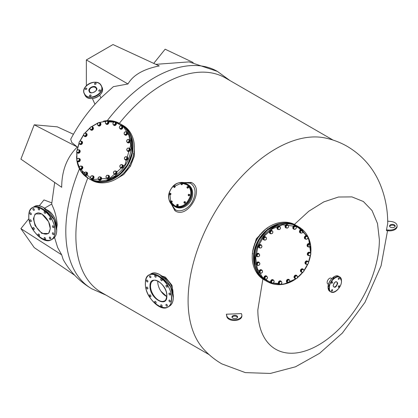 <?xml version="1.0" encoding="UTF-8"?>
<svg xmlns="http://www.w3.org/2000/svg" width="418" height="418" viewBox="0 0 418 418"><rect width="100%" height="100%" fill="white"/><g stroke="black" fill="none" stroke-linecap="round" stroke-linejoin="round"><path stroke-width="0.63" d="M99.724 95.21L100.942 97.901L95.659 103.46C85.972 114.218 77.659 126.126 70.726 139.184L71.734 142.454L77.314 147.011C66.943 157.278 61.733 170.701 61.692 187.285L20.9 159.127L34.224 124.789L77.314 147.011M127.986 83.976L86.354 59.936L113.001 44.554L159.237 65.929C143.426 69.122 133.008 75.136 127.986 83.976L113.377 86.657L100.89 97.937M44.606 208.159L51.686 204.073L53.065 207.365C55.181 212.051 56.576 217.825 57.25 224.685L56.649 228.531M387.533 230.741L381.085 265.791L364.971 302.339L342.389 333.036L319.592 353.32L295.536 366.79L270.321 373.446L245.34 372.616L221.838 363.885C214.8 359.804 208.587 354.73 203.2 348.664A123.89 71.525 -60 0 1 188.095 300.599A123.89 71.525 -60 0 1 275.697 148.871A123.89 71.525 -60 0 1 324.87 137.919C332.822 139.555 340.32 142.397 347.374 146.452C361.993 155.188 372.71 167.31 379.534 182.823C385.03 195.598 387.763 209.152 387.721 223.473L386.478 229.869L388.317 230.046A7.534 4.352 0 0 0 397.1 225.757A7.534 4.352 0 0 0 390.809 221.462L387.69 221.164M278.796 224.2L267.368 230.109L258.737 240.23L254.353 252.367L254.881 265.618M124.005 126.382L124.951 127.051M294.376 224.44L308.803 211.215L323.757 201.91L338.444 197.024L351.925 196.888L363.352 201.497L372.046 210.552L377.506 223.552L379.372 239.718A85.93 49.611 -60 0 1 318.605 344.96A85.93 49.611 -60 0 1 257.843 309.879L262.88 278.994M397.1 225.757L397.1 226.525A7.534 4.352 0 0 1 388.317 230.814L386.478 230.637L386.478 229.869M241.865 315.381L241.865 316.149A7.534 4.352 180 0 1 234.953 320.486A7.534 4.352 180 0 1 226.896 316.865L226.347 314.216L241.452 313.599L241.761 314.66A7.534 4.352 180 0 1 241.865 315.381A7.534 4.352 180 0 1 234.953 319.718A7.534 4.352 180 0 1 226.896 316.097L226.347 314.216M252.629 251.709L256.281 238.814L265.618 229.2M333.036 140.072L225.422 77.947A123.89 71.525 120 0 0 163.48 84.081A123.89 71.525 120 0 0 119.36 123.32M87.801 177.979A123.89 71.525 120 0 0 75.877 235.815A123.89 71.525 120 0 0 101.537 292.527L209.146 354.652M161.985 276.026L165.382 277.134L172.017 285.342L173.13 294.962M166.745 296.493L160.94 291.226M179.139 182.708L191.261 182.426C205.437 188.69 187.609 219.826 174.938 210.703L169.123 200.055M134.403 146.248L134.303 156.186L130.463 166.176L123.634 174.583L115.175 179.547M109.882 180.461L108.67 180.445M328.532 284.115A3.323 1.918 -60 0 1 327.827 283.963A3.323 1.918 -60 0 1 327.32 281.298A3.323 1.918 -60 0 1 329.494 278.367A3.323 1.918 -60 0 1 331.155 278.2L331.793 278.571M188.022 184.61L187.045 184.045A12.812 10.46 120 0 1 187.175 184.119L188.022 184.61A12.812 10.46 120 0 1 190.676 200.938A12.812 10.46 120 0 1 175.21 206.8L174.363 206.314A12.812 10.46 120 0 1 174.233 206.236M170.408 202.908L175.21 209.606C179.824 212.903 188.528 209.057 192.306 201.831C196.481 193.341 195.864 187.133 190.451 183.209L182.248 182.4M113.393 178.648L114.621 178.272M237.539 317.372A2.827 1.63 0 0 0 236.792 316.604A2.827 1.63 0 0 0 234.028 316.186A2.827 1.63 0 0 0 232.047 317.372M236.792 315.836A2.827 1.63 0 0 0 233.714 315.48A2.827 1.63 0 0 0 231.969 316.99A2.827 1.63 0 0 0 232.795 318.14A2.827 1.63 0 0 0 235.877 318.495A2.827 1.63 0 0 0 237.623 316.99A2.827 1.63 0 0 0 236.792 315.836M390.355 227.178A2.827 1.63 180 0 1 389.524 226.023A2.827 1.63 180 0 1 391.269 224.518A2.827 1.63 180 0 1 394.352 224.868A2.827 1.63 180 0 1 395.177 226.023A2.827 1.63 180 0 1 393.432 227.533A2.827 1.63 180 0 1 390.355 227.178M389.602 226.41A2.827 1.63 180 0 1 391.588 225.224A2.827 1.63 180 0 1 394.352 225.642A2.827 1.63 180 0 1 395.099 226.41M89.651 179.05A31.559 25.77 -60 0 0 89.907 179.202L91.27 179.991A31.559 25.77 -60 0 0 129.371 165.544A31.559 25.77 -60 0 0 122.835 125.327A31.559 25.77 -60 0 0 122.835 125.322C135.019 131.869 138.144 151.159 129.413 165.565C121.304 180.33 103.037 187.274 91.27 179.991L91.27 179.991C103.032 187.274 121.298 180.336 129.413 165.565M89.645 179.05L89.907 179.202A31.559 25.77 -60 0 0 128.002 164.755A31.559 25.77 -60 0 0 121.466 124.538L122.835 125.322L121.466 124.538A31.559 25.77 -60 0 0 121.21 124.386L121.466 124.538L121.21 124.386M54.528 237.429L57.642 247.519L61.692 254.844L63.165 259.494C70.036 271.831 79.582 281.601 91.803 288.812A125.536 72.481 120 0 1 65.804 231.342A125.536 72.481 120 0 1 79.441 168.872M175.21 206.8L174.363 206.314A12.812 10.46 120 0 0 189.641 200.76A12.812 10.46 120 0 0 187.682 184.437A12.812 10.46 120 0 0 187.175 184.119L187.045 184.045M73.437 134.251L57.303 126.847L34.224 124.789M86.354 59.936L86.354 85.727M193.184 62.522L165.131 49.209L153.735 63.384M74.749 275.316L34.224 247.592L20.9 228.636L61.692 254.844M51.743 202.861L43.979 199.924L39.198 205.87M28.941 218.63L20.9 228.636M166.881 295.892L166.881 295.965C167.325 308.761 149.461 298.368 149.989 286.137L149.989 286.064C149.545 273.267 167.404 283.655 166.881 295.892M171.458 298.598L171.458 298.53C172.263 279.642 144.675 263.643 145.412 283.43L145.412 283.493C144.602 302.386 172.19 318.385 171.458 298.598M150.193 294.925A1.035 0.601 60 0 1 150.867 295.839A1.035 0.601 60 0 1 150.71 296.67A1.035 0.601 60 0 1 150.193 296.618A1.035 0.601 60 0 1 149.513 295.704A1.035 0.601 60 0 1 149.67 294.878A1.035 0.601 60 0 1 150.193 294.925M147.173 287.15A1.035 0.601 60 0 1 147.852 288.065A1.035 0.601 60 0 1 147.69 288.895A1.035 0.601 60 0 1 147.173 288.843A1.035 0.601 60 0 1 146.493 287.929A1.035 0.601 60 0 1 146.655 287.098A1.035 0.601 60 0 1 147.173 287.15M147.173 280.18A1.035 0.601 60 0 1 147.852 281.095A1.035 0.601 60 0 1 147.69 281.925A1.035 0.601 60 0 1 147.173 281.873A1.035 0.601 60 0 1 146.493 280.959A1.035 0.601 60 0 1 146.655 280.133A1.035 0.601 60 0 1 147.173 280.18M150.193 275.89A1.035 0.601 60 0 1 150.867 276.805A1.035 0.601 60 0 1 150.71 277.63A1.035 0.601 60 0 1 150.193 277.583A1.035 0.601 60 0 1 149.513 276.669A1.035 0.601 60 0 1 149.67 275.838A1.035 0.601 60 0 1 150.193 275.89M155.418 275.42A1.035 0.601 60 0 1 156.092 276.335A1.035 0.601 60 0 1 155.935 277.165A1.035 0.601 60 0 1 155.418 277.113A1.035 0.601 60 0 1 154.738 276.204A1.035 0.601 60 0 1 154.9 275.373A1.035 0.601 60 0 1 155.418 275.42M161.452 278.905A1.035 0.601 60 0 1 162.127 279.82A1.035 0.601 60 0 1 161.97 280.65A1.035 0.601 60 0 1 161.452 280.598A1.035 0.601 60 0 1 160.773 279.684A1.035 0.601 60 0 1 160.935 278.853A1.035 0.601 60 0 1 161.452 278.905M166.677 285.41A1.035 0.601 60 0 1 167.357 286.32A1.035 0.601 60 0 1 167.195 287.15A1.035 0.601 60 0 1 166.677 287.098A1.035 0.601 60 0 1 165.998 286.189A1.035 0.601 60 0 1 166.16 285.358A1.035 0.601 60 0 1 166.677 285.41M169.692 293.185A1.035 0.601 60 0 1 170.372 294.1A1.035 0.601 60 0 1 170.215 294.93A1.035 0.601 60 0 1 169.692 294.878A1.035 0.601 60 0 1 169.018 293.964A1.035 0.601 60 0 1 169.175 293.133A1.035 0.601 60 0 1 169.692 293.185M169.692 300.155A1.035 0.601 60 0 1 170.372 301.065A1.035 0.601 60 0 1 170.215 301.895A1.035 0.601 60 0 1 169.692 301.843A1.035 0.601 60 0 1 169.018 300.934A1.035 0.601 60 0 1 169.175 300.103A1.035 0.601 60 0 1 169.692 300.155M166.677 304.445A1.035 0.601 60 0 1 167.357 305.359A1.035 0.601 60 0 1 167.195 306.19A1.035 0.601 60 0 1 166.677 306.138A1.035 0.601 60 0 1 165.998 305.224A1.035 0.601 60 0 1 166.16 304.393A1.035 0.601 60 0 1 166.677 304.445M161.452 304.91A1.035 0.601 60 0 1 162.127 305.824A1.035 0.601 60 0 1 161.97 306.655A1.035 0.601 60 0 1 161.452 306.603A1.035 0.601 60 0 1 160.773 305.694A1.035 0.601 60 0 1 160.935 304.863A1.035 0.601 60 0 1 161.452 304.91M155.418 301.43A1.035 0.601 60 0 1 156.092 302.339A1.035 0.601 60 0 1 155.935 303.17A1.035 0.601 60 0 1 155.418 303.123A1.035 0.601 60 0 1 154.738 302.209A1.035 0.601 60 0 1 154.9 301.378A1.035 0.601 60 0 1 155.418 301.43M157.816 281.068A11.568 6.678 -120 0 0 165.962 296.111A11.568 6.678 -120 0 0 166.74 296.519M173.256 297.564L170.633 286.926L160.167 274.898M33.409 218.745L35.091 225.647L41.816 233.437L48.572 233.5L50.301 228.667L48.613 221.765L41.889 213.974L35.138 213.917L33.409 218.745M54.878 231.306L54.878 231.227C55.683 212.339 28.105 196.34 28.832 216.111L28.832 216.19C28.022 235.073 55.599 251.072 54.878 231.306M33.607 227.622A1.035 0.601 60 0 1 34.286 228.531A1.035 0.601 60 0 1 34.13 229.362A1.035 0.601 60 0 1 33.607 229.31A1.035 0.601 60 0 1 32.933 228.4A1.035 0.601 60 0 1 33.09 227.57A1.035 0.601 60 0 1 33.607 227.622M30.592 219.842A1.035 0.601 60 0 1 31.272 220.756A1.035 0.601 60 0 1 31.11 221.587A1.035 0.601 60 0 1 30.592 221.535A1.035 0.601 60 0 1 29.913 220.62A1.035 0.601 60 0 1 30.075 219.79A1.035 0.601 60 0 1 30.592 219.842M30.592 212.877A1.035 0.601 60 0 1 31.272 213.786A1.035 0.601 60 0 1 31.11 214.617A1.035 0.601 60 0 1 30.592 214.565A1.035 0.601 60 0 1 29.913 213.655A1.035 0.601 60 0 1 30.075 212.825A1.035 0.601 60 0 1 30.592 212.877M33.607 208.582A1.035 0.601 60 0 1 34.286 209.496A1.035 0.601 60 0 1 34.13 210.327A1.035 0.601 60 0 1 33.607 210.275A1.035 0.601 60 0 1 32.933 209.361A1.035 0.601 60 0 1 33.09 208.53A1.035 0.601 60 0 1 33.607 208.582M38.837 208.117A1.035 0.601 60 0 1 39.511 209.026A1.035 0.601 60 0 1 39.355 209.857A1.035 0.601 60 0 1 38.837 209.81A1.035 0.601 60 0 1 38.158 208.895A1.035 0.601 60 0 1 38.32 208.065A1.035 0.601 60 0 1 38.837 208.117M44.872 211.602A1.035 0.601 60 0 1 45.546 212.511A1.035 0.601 60 0 1 45.39 213.342A1.035 0.601 60 0 1 44.872 213.29A1.035 0.601 60 0 1 44.193 212.381A1.035 0.601 60 0 1 44.355 211.55A1.035 0.601 60 0 1 44.872 211.602M50.097 218.102A1.035 0.601 60 0 1 50.771 219.016A1.035 0.601 60 0 1 50.615 219.847A1.035 0.601 60 0 1 50.097 219.795A1.035 0.601 60 0 1 49.418 218.88A1.035 0.601 60 0 1 49.58 218.05A1.035 0.601 60 0 1 50.097 218.102M53.112 225.877A1.035 0.601 60 0 1 53.791 226.791A1.035 0.601 60 0 1 53.635 227.622A1.035 0.601 60 0 1 53.112 227.57A1.035 0.601 60 0 1 52.438 226.655A1.035 0.601 60 0 1 52.595 225.824A1.035 0.601 60 0 1 53.112 225.877M53.112 232.847A1.035 0.601 60 0 1 53.791 233.761A1.035 0.601 60 0 1 53.635 234.592A1.035 0.601 60 0 1 53.112 234.54A1.035 0.601 60 0 1 52.438 233.625A1.035 0.601 60 0 1 52.595 232.795A1.035 0.601 60 0 1 53.112 232.847M50.097 237.137A1.035 0.601 60 0 1 50.771 238.051A1.035 0.601 60 0 1 50.615 238.882A1.035 0.601 60 0 1 50.097 238.83A1.035 0.601 60 0 1 49.418 237.915A1.035 0.601 60 0 1 49.58 237.09A1.035 0.601 60 0 1 50.097 237.137M44.872 237.607A1.035 0.601 60 0 1 45.546 238.516A1.035 0.601 60 0 1 45.39 239.347A1.035 0.601 60 0 1 44.872 239.3A1.035 0.601 60 0 1 44.193 238.385A1.035 0.601 60 0 1 44.355 237.555A1.035 0.601 60 0 1 44.872 237.607M38.837 234.122A1.035 0.601 60 0 1 39.511 235.036A1.035 0.601 60 0 1 39.355 235.867A1.035 0.601 60 0 1 38.837 235.815A1.035 0.601 60 0 1 38.158 234.9A1.035 0.601 60 0 1 38.32 234.07A1.035 0.601 60 0 1 38.837 234.122M56.676 230.271L54.053 219.617L43.587 207.589M337.739 283.164L337.739 283.205C336.171 287.527 334.625 288.404 333.104 285.844L333.104 285.802C334.672 281.481 336.213 280.603 337.739 283.164M341.449 281.058L341.449 281.021C341.825 271.846 329.055 279.187 329.389 287.95L329.389 287.986C329.018 297.161 341.788 289.826 341.449 281.058M332.007 281.842A0.846 0.491 -60 0 1 332.43 281.8A0.846 0.491 -60 0 1 332.561 282.479A0.846 0.491 -60 0 1 332.007 283.226A0.846 0.491 -60 0 1 331.578 283.268A0.846 0.491 -60 0 1 331.453 282.589A0.846 0.491 -60 0 1 332.007 281.842M338.836 277.897A0.846 0.491 -60 0 1 339.259 277.855A0.846 0.491 -60 0 1 339.39 278.534A0.846 0.491 -60 0 1 338.836 279.281A0.846 0.491 -60 0 1 338.413 279.323A0.846 0.491 -60 0 1 338.282 278.644A0.846 0.491 -60 0 1 338.836 277.897M338.836 285.781A0.846 0.491 -60 0 1 339.259 285.74A0.846 0.491 -60 0 1 339.39 286.419A0.846 0.491 -60 0 1 338.836 287.166A0.846 0.491 -60 0 1 338.413 287.213A0.846 0.491 -60 0 1 338.282 286.529A0.846 0.491 -60 0 1 338.836 285.781M332.007 289.726A0.846 0.491 -60 0 1 332.43 289.684A0.846 0.491 -60 0 1 332.561 290.364A0.846 0.491 -60 0 1 332.007 291.111A0.846 0.491 -60 0 1 331.578 291.153A0.846 0.491 -60 0 1 331.453 290.473A0.846 0.491 -60 0 1 332.007 289.726M96.318 87.822L96.286 87.77C94.755 84.373 87.017 88.334 89.285 91.547L89.316 91.599C89.98 95.273 99.348 90.215 96.318 87.822M100.9 85.293L100.869 85.246C96.589 77.361 79.493 86.704 84.702 94.076L84.729 94.123C89.013 102.008 106.109 92.665 100.9 85.293M85.648 88.287A0.846 0.637 155.7 0 1 86.333 89.374A0.846 0.637 155.7 0 1 85.648 88.287M94.97 83.161A0.846 0.637 155.7 0 1 95.654 84.248A0.846 0.637 155.7 0 1 94.97 83.161M99.265 89.995A0.846 0.637 155.7 0 1 99.949 91.082A0.846 0.637 155.7 0 1 99.265 89.995M89.948 95.121A0.846 0.637 155.7 0 1 90.633 96.208A0.846 0.637 155.7 0 1 89.948 95.121M280.609 284.36L283.984 283.937L288.373 282.72M289.46 282.296L295.991 278.634M297.454 277.515L302.642 272.322M303.938 270.624L307.617 264.27M308.437 262.321L310.37 255.173M310.611 253.381A1.411 1.186 -60 0 1 308.484 255.132A1.411 1.186 -60 0 1 310.611 253.381L310.882 253.919L310.198 255.398L308.756 255.67L308.003 254.473L308.693 252.994L310.13 252.723L310.611 253.381L310.527 245.794M310.339 244.598L307.7 236.74M307.643 236.63L297.182 226.509L282.505 224.821L272.426 228.834L263.862 236.426L258.016 246.536L255.711 257.749L257.269 268.492L262.467 277.249L270.582 282.803L280.478 284.365M279.24 282.312L280.468 281.304L281.204 281.627A1.411 1.186 -60 0 1 280.013 284.183L278.796 283.582L278.759 282.035L279.987 281.027L281.732 281.836L281.852 282.667L281.262 283.947L280.546 284.392L280.013 284.183A1.411 1.186 -60 0 1 279.36 283.143L279.24 282.312L278.759 282.035M279.276 283.859L279.36 283.143A1.411 1.186 -60 0 1 281.204 281.627L281.732 281.836M280.468 281.304L279.987 281.027M280.828 281.021A1.745 1.468 120 0 0 280.765 280.985A1.745 1.468 120 0 0 279.851 280.839A1.745 1.468 120 0 0 278.414 282.26A1.745 1.468 120 0 0 279.02 284.005A1.745 1.468 120 0 0 279.088 284.036M280.091 284.214A1.745 1.468 -60 0 1 280.065 284.219A1.745 1.468 -60 0 1 279.151 284.078A1.745 1.468 -60 0 1 278.55 282.338A1.745 1.468 -60 0 1 279.982 280.917A1.745 1.468 -60 0 1 280.896 281.058A1.745 1.468 -60 0 1 281.429 281.659M288.901 279.48A1.745 1.468 120 0 0 288.833 279.443A1.745 1.468 120 0 0 287.448 279.47A1.745 1.468 120 0 0 286.435 280.985A1.745 1.468 120 0 0 287.093 282.458A1.745 1.468 120 0 0 287.161 282.495M288.059 282.693A1.745 1.468 -60 0 1 287.223 282.537A1.745 1.468 -60 0 1 286.57 281.058A1.745 1.468 -60 0 1 287.579 279.548A1.745 1.468 -60 0 1 288.969 279.517A1.745 1.468 -60 0 1 289.371 279.893M296.508 275.337A1.745 1.468 120 0 0 296.446 275.3A1.745 1.468 120 0 0 294.633 275.645A1.745 1.468 120 0 0 294.7 278.315A1.745 1.468 120 0 0 294.768 278.351M295.421 278.56A1.745 1.468 -60 0 1 294.831 278.393A1.745 1.468 -60 0 1 294.768 275.718A1.745 1.468 -60 0 1 296.576 275.373A1.745 1.468 -60 0 1 297.156 276.099M302.909 268.999A1.745 1.468 120 0 0 302.846 268.962A1.745 1.468 120 0 0 300.704 269.735A1.745 1.468 120 0 0 301.101 271.977A1.745 1.468 120 0 0 301.169 272.013M302.146 272.196A1.745 1.468 -60 0 1 301.237 272.055A1.745 1.468 -60 0 1 300.835 269.814A1.745 1.468 -60 0 1 302.977 269.035A1.745 1.468 -60 0 1 303.557 269.751M307.481 261.088A1.745 1.468 120 0 0 307.413 261.046A1.745 1.468 120 0 0 305.067 262.326A1.745 1.468 120 0 0 305.673 264.066A1.745 1.468 120 0 0 305.741 264.103M306.723 264.286A1.745 1.468 -60 0 1 305.804 264.139A1.745 1.468 -60 0 1 305.197 262.399A1.745 1.468 -60 0 1 307.549 261.125A1.745 1.468 -60 0 1 307.988 261.548M309.769 252.373A1.745 1.468 120 0 0 309.701 252.331A1.745 1.468 120 0 0 308.097 252.503A1.745 1.468 120 0 0 307.293 254.139A1.745 1.468 120 0 0 307.961 255.351A1.745 1.468 120 0 0 308.024 255.388M308.62 255.591A1.745 1.468 -60 0 1 308.092 255.429A1.745 1.468 -60 0 1 307.423 254.212A1.745 1.468 -60 0 1 308.228 252.582A1.745 1.468 -60 0 1 309.832 252.409A1.745 1.468 -60 0 1 310.386 253.052M309.55 243.715A1.745 1.468 120 0 0 309.487 243.673A1.745 1.468 120 0 0 307.674 244.018A1.745 1.468 120 0 0 307.162 245.972A1.745 1.468 120 0 0 307.742 246.693A1.745 1.468 120 0 0 307.81 246.73M308.662 246.928A1.745 1.468 -60 0 1 307.878 246.766A1.745 1.468 -60 0 1 307.298 246.05A1.745 1.468 -60 0 1 307.81 244.096A1.745 1.468 -60 0 1 309.618 243.746A1.745 1.468 -60 0 1 310.198 244.467A1.745 1.468 -60 0 1 310.208 244.493M306.849 235.951A1.745 1.468 120 0 0 306.786 235.914A1.745 1.468 120 0 0 304.795 236.463A1.745 1.468 120 0 0 304.696 238.631A1.745 1.468 120 0 0 305.041 238.929A1.745 1.468 120 0 0 305.109 238.965M306.117 239.143A1.745 1.468 -60 0 1 305.177 239.007A1.745 1.468 -60 0 1 304.826 238.704A1.745 1.468 -60 0 1 304.931 236.536A1.745 1.468 -60 0 1 306.916 235.987A1.745 1.468 -60 0 1 307.267 236.29A1.745 1.468 -60 0 1 307.402 236.489M301.869 229.811L301.869 229.811A1.745 1.468 120 0 0 299.727 230.59A1.745 1.468 120 0 0 300.124 232.831L300.255 232.904A1.745 1.468 -60 0 1 299.858 230.663A1.745 1.468 -60 0 1 302 229.89A1.745 1.468 -60 0 1 302.392 230.245M300.761 233.066A1.745 1.468 -60 0 1 300.255 232.904L300.124 232.831M295.275 226.007A1.745 1.468 120 0 0 295.212 225.966A1.745 1.468 120 0 0 294.774 225.814A1.745 1.468 120 0 0 292.95 226.99A1.745 1.468 120 0 0 293.467 228.986A1.745 1.468 120 0 0 293.535 229.022M294.277 229.231A1.745 1.468 -60 0 1 294.037 229.216A1.745 1.468 -60 0 1 293.598 229.064A1.745 1.468 -60 0 1 293.081 227.068A1.745 1.468 -60 0 1 294.909 225.892A1.745 1.468 -60 0 1 295.343 226.044A1.745 1.468 -60 0 1 295.934 226.791M287.532 224.8A1.745 1.468 120 0 0 287.469 224.759A1.745 1.468 120 0 0 286.555 224.618A1.745 1.468 120 0 0 285.118 226.039A1.745 1.468 120 0 0 285.724 227.779A1.745 1.468 120 0 0 285.792 227.815M286.795 227.993A1.745 1.468 -60 0 1 286.769 227.998A1.745 1.468 -60 0 1 285.86 227.852A1.745 1.468 -60 0 1 285.254 226.112A1.745 1.468 -60 0 1 286.685 224.691A1.745 1.468 -60 0 1 287.6 224.837A1.745 1.468 -60 0 1 288.133 225.438M279.464 226.342A1.745 1.468 120 0 0 279.396 226.3A1.745 1.468 120 0 0 278.012 226.331A1.745 1.468 120 0 0 276.998 227.841A1.745 1.468 120 0 0 277.656 229.32A1.745 1.468 120 0 0 277.724 229.357M278.623 229.55A1.745 1.468 -60 0 1 277.787 229.398A1.745 1.468 -60 0 1 277.134 227.92A1.745 1.468 -60 0 1 278.142 226.404A1.745 1.468 -60 0 1 279.532 226.378A1.745 1.468 -60 0 1 279.935 226.755M271.852 230.485A1.745 1.468 120 0 0 271.789 230.443A1.745 1.468 120 0 0 269.981 230.788A1.745 1.468 120 0 0 270.044 233.463A1.745 1.468 120 0 0 270.112 233.5M270.765 233.704A1.745 1.468 -60 0 1 270.18 233.537A1.745 1.468 -60 0 1 270.112 230.867A1.745 1.468 -60 0 1 271.919 230.522A1.745 1.468 -60 0 1 272.505 231.243M265.451 236.823A1.745 1.468 120 0 0 265.388 236.781A1.745 1.468 120 0 0 263.246 237.56A1.745 1.468 120 0 0 263.643 239.801A1.745 1.468 120 0 0 263.711 239.838M264.688 240.021A1.745 1.468 -60 0 1 263.774 239.88A1.745 1.468 -60 0 1 263.377 237.633A1.745 1.468 -60 0 1 265.519 236.86A1.745 1.468 -60 0 1 266.099 237.576M260.884 244.734A1.745 1.468 120 0 0 260.816 244.697A1.745 1.468 120 0 0 258.47 245.972A1.745 1.468 120 0 0 259.076 247.712A1.745 1.468 120 0 0 259.144 247.749M260.127 247.931A1.745 1.468 -60 0 1 259.207 247.79A1.745 1.468 -60 0 1 258.601 246.05A1.745 1.468 -60 0 1 260.952 244.77A1.745 1.468 -60 0 1 261.391 245.199M258.596 253.449A1.745 1.468 120 0 0 258.528 253.407A1.745 1.468 120 0 0 256.924 253.58A1.745 1.468 120 0 0 256.119 255.21A1.745 1.468 120 0 0 256.788 256.427A1.745 1.468 120 0 0 256.856 256.464M257.446 256.668A1.745 1.468 -60 0 1 256.918 256.506A1.745 1.468 -60 0 1 256.25 255.288A1.745 1.468 -60 0 1 257.054 253.658A1.745 1.468 -60 0 1 258.664 253.486A1.745 1.468 -60 0 1 259.212 254.128M258.81 262.112A1.745 1.468 120 0 0 258.747 262.07A1.745 1.468 120 0 0 256.934 262.415A1.745 1.468 120 0 0 256.422 264.369A1.745 1.468 120 0 0 257.002 265.09A1.745 1.468 120 0 0 257.07 265.127M257.922 265.325A1.745 1.468 -60 0 1 257.138 265.164A1.745 1.468 -60 0 1 256.558 264.448A1.745 1.468 -60 0 1 257.07 262.494A1.745 1.468 -60 0 1 258.878 262.149A1.745 1.468 -60 0 1 259.458 262.865A1.745 1.468 -60 0 1 259.468 262.891M261.511 269.871A1.745 1.468 120 0 0 261.449 269.829A1.745 1.468 120 0 0 259.458 270.378A1.745 1.468 120 0 0 259.353 272.546A1.745 1.468 120 0 0 259.703 272.849A1.745 1.468 120 0 0 259.771 272.886M260.78 273.064A1.745 1.468 -60 0 1 259.834 272.928A1.745 1.468 -60 0 1 259.484 272.625A1.745 1.468 -60 0 1 259.588 270.456A1.745 1.468 -60 0 1 261.579 269.908A1.745 1.468 -60 0 1 261.929 270.206A1.745 1.468 -60 0 1 262.06 270.409M266.365 275.932L266.365 275.932A1.745 1.468 120 0 0 264.223 276.706A1.745 1.468 120 0 0 264.62 278.947L264.756 279.025A1.745 1.468 -60 0 1 264.354 276.784A1.745 1.468 -60 0 1 266.496 276.005L266.496 276.005A1.745 1.468 -60 0 1 266.893 276.366M264.62 278.947L264.756 279.025A1.745 1.468 -60 0 0 265.263 279.187M273.085 279.814A1.745 1.468 120 0 0 273.022 279.773A1.745 1.468 120 0 0 272.588 279.621A1.745 1.468 120 0 0 270.76 280.797A1.745 1.468 120 0 0 271.277 282.793A1.745 1.468 120 0 0 271.345 282.829M272.087 283.038A1.745 1.468 -60 0 1 271.846 283.023A1.745 1.468 -60 0 1 271.413 282.871A1.745 1.468 -60 0 1 270.89 280.87A1.745 1.468 -60 0 1 272.719 279.699A1.745 1.468 -60 0 1 273.153 279.851A1.745 1.468 -60 0 1 273.743 280.598M287.161 281.251L288.096 279.919L288.906 280.008A1.411 1.186 -60 0 1 288.451 282.72L287.161 282.359L286.68 280.974L287.615 279.642L289.031 279.694L289.852 280.724L289.627 282.082L289.057 282.688L288.451 282.72A1.411 1.186 -60 0 1 287.506 282.004L286.68 280.974M287.641 282.636L287.506 282.004A1.411 1.186 -60 0 1 288.906 280.008L289.512 279.971M288.096 279.919L287.615 279.642M294.758 277.599L295.307 276.073L296.122 275.917A1.411 1.186 -60 0 1 296.451 278.524L295.636 278.686L294.277 277.317L294.826 275.796L296.252 275.363L297.611 276.726L297.062 278.252L296.451 278.524A1.411 1.186 -60 0 1 295.296 278.2L294.277 277.317M295.636 278.686L295.296 278.2A1.411 1.186 -60 0 1 296.122 275.917L296.733 275.64M295.307 276.073L294.826 275.796M301.399 270.138L302.151 269.756A1.411 1.186 -60 0 1 303.228 272.008L302.475 272.39L300.808 271.423L300.918 269.861L302.219 268.983L303.886 269.944L303.776 271.507L303.228 272.008A1.411 1.186 -60 0 1 301.446 270.979L301.399 270.138L300.918 269.861M301.289 271.705L301.446 270.979A1.411 1.186 -60 0 1 302.151 269.756L302.7 269.26M305.772 262.692L306.817 261.454L307.611 261.621A1.411 1.186 -60 0 1 308.118 263.805L307.491 264.364L305.631 263.873L305.292 262.415L306.337 261.177L308.202 261.673L308.536 263.126L308.118 263.805A1.411 1.186 -60 0 1 306.044 263.481L305.292 262.415M306.112 264.15L306.044 263.481A1.411 1.186 -60 0 1 307.611 261.621L308.202 261.673M306.817 261.454L306.337 261.177M310.13 252.723L309.649 252.446L308.212 252.718L307.523 254.196L308.756 255.67M308.003 254.473L307.523 254.196M308.693 252.994L308.212 252.718M307.873 246.275L308.134 244.708L308.912 244.394A1.411 1.186 -60 0 1 310.558 245.638L310.323 246.364L308.965 247.106L307.392 245.998L307.653 244.431L309.006 243.689L310.584 244.796L310.558 245.638A1.411 1.186 -60 0 1 308.521 246.751L307.392 245.998M308.965 247.106L308.521 246.751A1.411 1.186 -60 0 1 308.912 244.394L309.487 243.966M308.134 244.708L307.653 244.431M305.197 237.398L306.337 236.269L307.105 236.515A1.411 1.186 -60 0 1 307.867 237.455L307.857 238.15L306.718 239.284L304.905 238.626L304.717 237.121L305.856 235.992L307.669 236.645L307.867 237.455A1.411 1.186 -60 0 1 305.396 238.213L305.197 237.398L304.717 237.121M305.386 238.908L305.396 238.213A1.411 1.186 -60 0 1 307.105 236.515L307.669 236.645M306.337 236.269L305.856 235.992M300.171 231.786L300.986 230.375L301.806 230.381A1.411 1.186 -60 0 1 302.836 230.971L302.742 232.33L301.613 233.087L300.312 232.81L299.69 231.509L300.505 230.099L301.942 229.984L302.836 230.971A1.411 1.186 -60 0 1 300.584 232.497L299.69 231.509M300.793 233.087L300.584 232.497A1.411 1.186 -60 0 1 301.806 230.381L302.423 230.266M300.986 230.375L300.505 230.099M293.551 228.421L293.959 226.869L294.763 226.629A1.411 1.186 -60 0 1 295.96 226.817L296.352 227.24L296.252 228.076L295.348 229.148L294.544 229.388L293.07 228.144L293.478 226.593L294.878 226.002L295.96 226.817A1.411 1.186 -60 0 1 294.152 228.965L293.07 228.144M294.544 229.388L294.152 228.965A1.411 1.186 -60 0 1 294.763 226.629L295.359 226.279M293.959 226.869L293.478 226.593M285.943 226.086L286.659 225.642A1.411 1.186 -60 0 1 287.908 225.401L286.691 224.8L285.463 225.809L285.499 227.355L285.985 227.632L285.943 226.086L285.463 225.809M288.436 225.61L288.561 226.441A1.411 1.186 -60 0 1 286.064 226.917A1.411 1.186 -60 0 1 286.659 225.642L287.171 225.077L287.908 225.401A1.411 1.186 -60 0 1 288.561 226.441L288.477 227.157L287.25 228.165L285.985 227.632M286.691 224.8L287.171 225.077M277.724 228.113L278.294 227.507A1.411 1.186 -60 0 1 279.47 226.864L280.076 226.833L279.595 226.556L278.179 226.504L277.244 227.836L277.724 229.221L278.205 229.498L277.724 228.113L277.244 227.836M280.076 226.833L280.415 227.585A1.411 1.186 -60 0 1 278.064 228.865A1.411 1.186 -60 0 1 278.294 227.507L278.66 226.781L279.47 226.864A1.411 1.186 -60 0 1 280.415 227.585L280.556 228.218L279.621 229.55L278.205 229.498M278.179 226.504L278.66 226.781M270.101 232.742L270.483 232.037A1.411 1.186 -60 0 1 271.47 231.06L272.081 230.783L271.601 230.506L270.174 230.94L269.62 232.465L270.979 233.829L269.62 232.465M272.081 230.783L272.62 231.389A1.411 1.186 -60 0 1 270.645 233.343A1.411 1.186 -60 0 1 270.483 232.037L270.655 231.217L271.47 231.06A1.411 1.186 -60 0 1 272.62 231.389L272.959 231.87L272.405 233.396L270.979 233.829M270.174 230.94L270.655 231.217M265.242 237.079L265.937 237.481A1.411 1.186 -60 0 1 264.526 239.927A1.411 1.186 -60 0 1 264.693 237.581L265.242 237.079L264.761 236.802L263.46 237.68L263.35 239.248L263.831 239.524L263.941 237.962L264.693 237.581A1.411 1.186 -60 0 1 265.937 237.481L266.428 237.764L266.318 239.331L265.017 240.209L263.831 239.524M263.46 237.68L263.941 237.962M261.605 245.319L261.94 246.777L260.895 248.015L260.309 247.963A1.411 1.186 -60 0 1 259.803 245.784L260.221 245.105L259.74 244.828L258.7 246.066L259.035 247.519L259.515 247.796L259.181 246.343L259.803 245.784A1.411 1.186 -60 0 1 261.015 245.272L259.74 244.828M258.7 246.066L259.181 246.343M260.221 245.105L261.015 245.272A1.411 1.186 -60 0 1 260.309 247.963L259.515 247.796M258.956 253.799L259.709 254.996L259.024 256.474L258.408 256.668A1.411 1.186 -60 0 1 257.279 254.87L257.519 254.071L257.039 253.794L256.349 255.267L257.587 256.746L256.83 255.55L257.279 254.87A1.411 1.186 -60 0 1 258.34 253.992L258.956 253.799L258.476 253.517L257.039 253.794M256.349 255.267L256.83 255.55M257.519 254.071L258.34 253.992A1.411 1.186 -60 0 1 258.408 256.668L257.587 256.746M258.747 262.363L259.844 263.194L259.583 264.761L259.008 265.19A1.411 1.186 -60 0 1 257.363 263.946L257.394 263.105L256.913 262.828L256.652 264.395L258.225 265.503L257.133 264.672L257.363 263.946A1.411 1.186 -60 0 1 258.172 262.791L258.747 262.363L258.267 262.086L256.913 262.828M256.652 264.395L257.133 264.672M257.394 263.105L258.172 262.791A1.411 1.186 -60 0 1 259.008 265.19L258.225 265.503M260.999 270.185L262.332 270.561L262.52 272.071L261.375 273.2L260.811 273.074A1.411 1.186 -60 0 1 260.053 272.128L259.374 271.042L259.568 272.546L260.048 272.823L260.053 272.128A1.411 1.186 -60 0 1 260.529 270.812L260.999 270.185L260.519 269.908L259.374 271.042M259.855 271.319L260.529 270.812A1.411 1.186 -60 0 1 262.049 272.693A1.411 1.186 -60 0 1 260.811 273.074L260.048 272.823M262.332 270.561L260.519 269.908M265.487 276.497L266.919 276.382L267.541 277.683L266.726 279.093L266.109 279.208A1.411 1.186 -60 0 1 265.085 278.613L264.192 277.63L264.808 278.926L265.294 279.203L265.085 278.613A1.411 1.186 -60 0 1 265.179 277.259L265.487 276.497L265.007 276.22L264.192 277.63M264.672 277.907L265.179 277.259A1.411 1.186 -60 0 1 267.238 278.445A1.411 1.186 -60 0 1 266.109 279.208L265.294 279.203M266.919 276.382L265.007 276.22M271.773 280.671L273.173 280.081L274.161 281.048L273.753 282.599L273.158 282.955A1.411 1.186 -60 0 1 271.961 282.767L270.88 281.951L271.961 282.767A1.411 1.186 -60 0 1 271.669 281.507L271.773 280.671L271.292 280.394L270.88 281.951M271.36 282.228L271.669 281.507A1.411 1.186 -60 0 1 274.062 281.884A1.411 1.186 -60 0 1 273.158 282.955L272.353 283.19M273.173 280.081L272.693 279.804L271.292 280.394M188.581 199.726C197.244 185.994 178.355 175.09 170.795 189.458C162.132 203.19 181.015 214.094 188.581 199.726M170.706 189.406C175.121 182.985 180.289 181.036 186.209 183.565L186.919 183.972C192.066 187.834 192.964 193.283 189.61 200.321C185.195 206.743 180.027 208.692 174.102 206.163L173.397 205.755A12.812 10.46 -60 0 0 188.863 199.888A12.812 10.46 -60 0 0 186.209 183.565L186.209 183.565A12.812 10.46 -60 0 0 170.743 189.427A12.812 10.46 -60 0 0 173.397 205.755L174.102 206.163A12.812 10.46 -60 0 0 189.568 200.3A12.812 10.46 -60 0 0 186.919 183.972L186.209 183.565C180.289 181.036 175.121 182.985 170.706 189.406C167.352 196.439 168.245 201.889 173.397 205.755M181.454 184.458L181.156 184.286A0.611 0.502 120 0 1 181.767 183.225A0.611 0.502 120 0 1 181.684 184.239L181.673 184.584L182.227 184.197L182.285 183.523L181.684 184.239A0.611 0.502 120 0 1 181.156 184.286L181.01 183.497L181.564 183.11L182.065 183.397M187.468 187.933L187.175 187.76A0.611 0.502 120 0 1 187.786 186.7A0.611 0.502 120 0 1 187.703 187.713L187.687 188.058L188.246 187.672L188.299 186.998L187.703 187.713A0.611 0.502 120 0 1 187.175 187.76L186.951 187.28L187.259 186.747L188.084 186.872M188.717 195.598L188.419 195.425A0.611 0.502 120 0 1 189.03 194.365A0.611 0.502 120 0 1 188.946 195.378L188.936 195.723L189.49 195.342L189.547 194.663L188.946 195.378A0.611 0.502 120 0 1 188.419 195.425L188.272 194.636L188.826 194.25L189.328 194.537M174.191 187.212L173.893 187.039A0.611 0.502 120 0 1 174.505 185.984A0.611 0.502 120 0 1 174.421 186.992L174.41 187.337L174.964 186.956L175.022 186.282L174.421 186.992A0.611 0.502 120 0 1 173.893 187.039L173.747 186.25L174.301 185.864L174.802 186.151M169.938 194.579L169.64 194.412A0.611 0.502 120 0 1 170.251 193.351A0.611 0.502 120 0 1 170.168 194.36L170.157 194.71L170.711 194.323L170.769 193.649L170.168 194.36A0.611 0.502 120 0 1 169.64 194.412L169.494 193.618L170.048 193.231L170.549 193.524M177.201 205.724L176.903 205.551A0.611 0.502 120 0 1 177.514 204.491A0.611 0.502 120 0 1 177.431 205.499L177.42 205.849L177.974 205.463L178.031 204.789L177.431 205.499A0.611 0.502 120 0 1 176.903 205.551L176.757 204.757L177.31 204.371L177.812 204.663M171.181 202.249L170.884 202.077A0.611 0.502 120 0 1 171.495 201.016A0.611 0.502 120 0 1 171.411 202.03L171.401 202.375L171.955 201.988L172.012 201.314L171.411 202.03A0.611 0.502 120 0 1 170.884 202.077L170.737 201.283L171.296 200.901L171.793 201.189M184.463 202.965L184.166 202.798A0.611 0.502 120 0 1 184.777 201.737A0.611 0.502 120 0 1 184.693 202.746L184.683 203.096L185.237 202.709L185.294 202.035L184.693 202.746A0.611 0.502 120 0 1 184.166 202.798L184.019 202.004L184.573 201.617L185.075 201.91M188.633 195.765A0.799 0.653 -60 0 0 189.432 194.386M188.931 194.313A0.799 0.653 120 0 1 189.558 195.378A0.799 0.653 120 0 1 188.319 195.368M184.38 203.138A0.799 0.653 -60 0 0 185.221 201.774A0.799 0.653 -60 0 0 185.179 201.753M184.678 201.68A0.799 0.653 120 0 1 184.855 203.143A0.799 0.653 120 0 1 184.066 202.74M177.415 204.433A0.799 0.653 120 0 1 177.875 204.48L177.958 204.527A0.799 0.653 -60 0 1 177.159 205.917L177.075 205.865A0.799 0.653 120 0 1 176.804 205.494M177.958 204.527L177.875 204.48A0.799 0.653 120 0 1 177.075 205.865L177.159 205.917M171.103 202.416A0.799 0.653 -60 0 0 171.944 201.058A0.799 0.653 -60 0 0 171.897 201.032M171.401 200.959A0.799 0.653 120 0 1 171.829 202.265A0.799 0.653 120 0 1 170.784 202.019M169.854 194.751A0.799 0.653 -60 0 0 170.654 193.367M170.152 193.294A0.799 0.653 120 0 1 170.779 194.36A0.799 0.653 120 0 1 169.541 194.354M174.107 187.379A0.799 0.653 -60 0 0 174.949 186.02A0.799 0.653 -60 0 0 174.907 186M174.405 185.926A0.799 0.653 120 0 1 174.583 187.384A0.799 0.653 120 0 1 173.794 186.982M181.412 184.651L181.412 184.651A0.799 0.653 -60 0 0 182.211 183.267L182.128 183.215A0.799 0.653 120 0 1 181.328 184.604L181.328 184.604A0.799 0.653 120 0 1 181.057 184.228M181.668 183.168A0.799 0.653 120 0 1 182.128 183.215L182.211 183.267M187.389 188.1A0.799 0.653 -60 0 0 188.231 186.741A0.799 0.653 -60 0 0 188.189 186.715M187.687 186.642A0.799 0.653 120 0 1 188.116 187.954A0.799 0.653 120 0 1 187.076 187.703M79.624 168.658L92.446 179.615L110.153 178.037L125.071 164.603L130.714 145.15L128.854 135.16L123.759 127.176L116.089 122.213L106.83 120.922M106.517 120.943L99.134 122.631M97.828 123.164L91.636 126.748M89.995 128.039L85.042 133.07M83.605 134.962L80.052 141.096M79.138 143.249L77.215 150.13M76.922 152.121L76.896 159.394M77.09 160.799L79.441 168.302M127.396 150.961L126.67 149.78L127.365 148.306L127.96 148.097A1.411 1.155 120 0 1 129.042 149.869L128.807 150.668L129.319 150.966L130.008 149.492L128.775 148.014L129.496 149.195L129.042 149.869A1.411 1.155 120 0 1 127.992 150.752L127.396 150.961L127.908 151.259L129.319 150.966M130.008 149.492L129.496 149.195M128.807 150.668L127.992 150.752A1.411 1.155 120 0 1 127.96 148.097L128.775 148.014M127.798 151.332A1.745 1.421 -60 0 0 127.866 151.373A1.745 1.421 -60 0 0 129.439 151.185A1.745 1.421 -60 0 0 130.249 149.555A1.745 1.421 -60 0 0 129.611 148.359A1.745 1.421 -60 0 0 129.538 148.317M128.953 148.118A1.745 1.421 120 0 1 129.47 148.275A1.745 1.421 120 0 1 130.108 149.472A1.745 1.421 120 0 1 129.298 151.102A1.745 1.421 120 0 1 127.725 151.295A1.745 1.421 120 0 1 127.239 150.762M127.694 142.737A1.745 1.421 -60 0 0 127.767 142.784A1.745 1.421 -60 0 0 129.538 142.413A1.745 1.421 -60 0 0 130.066 140.469A1.745 1.421 -60 0 0 129.507 139.764A1.745 1.421 -60 0 0 129.434 139.722M128.598 139.528A1.745 1.421 120 0 1 129.366 139.68A1.745 1.421 120 0 1 129.925 140.385A1.745 1.421 120 0 1 129.397 142.334A1.745 1.421 120 0 1 127.626 142.7A1.745 1.421 120 0 1 127.067 141.995A1.745 1.421 120 0 1 127.062 141.984L126.644 141.645L126.675 140.803L127.48 139.649L128.258 139.335L129.831 140.438L129.319 140.145L129.073 140.861L129.042 141.702L129.554 142L129.831 140.438M125.154 135.066A1.745 1.421 -60 0 0 125.222 135.113A1.745 1.421 -60 0 0 127.176 134.544A1.745 1.421 -60 0 0 127.307 132.386A1.745 1.421 -60 0 0 126.967 132.093A1.745 1.421 -60 0 0 126.894 132.057M125.938 131.879A1.745 1.421 120 0 1 126.826 132.01A1.745 1.421 120 0 1 127.161 132.307A1.745 1.421 120 0 1 127.035 134.46A1.745 1.421 120 0 1 125.081 135.03A1.745 1.421 120 0 1 124.742 134.737A1.745 1.421 120 0 1 124.616 134.539M120.488 129.12L120.488 129.12A1.745 1.421 -60 0 0 122.594 128.321A1.745 1.421 -60 0 0 122.234 126.1L122.093 126.017A1.745 1.421 120 0 1 122.453 128.237A1.745 1.421 120 0 1 120.347 129.037L120.347 129.037A1.745 1.421 120 0 1 119.971 128.687M121.596 125.865A1.745 1.421 120 0 1 122.093 126.017L122.234 126.1M113.962 125.348A1.745 1.421 -60 0 0 114.03 125.39A1.745 1.421 -60 0 0 114.454 125.536A1.745 1.421 -60 0 0 116.256 124.345A1.745 1.421 -60 0 0 115.77 122.369A1.745 1.421 -60 0 0 115.702 122.333M114.971 122.129A1.745 1.421 120 0 1 115.206 122.145A1.745 1.421 120 0 1 115.629 122.286A1.745 1.421 120 0 1 116.115 124.266A1.745 1.421 120 0 1 114.313 125.452A1.745 1.421 120 0 1 113.889 125.306A1.745 1.421 120 0 1 113.33 124.601M106.402 124.245A1.745 1.421 -60 0 0 106.47 124.287A1.745 1.421 -60 0 0 107.363 124.418A1.745 1.421 -60 0 0 108.784 122.986A1.745 1.421 -60 0 0 108.215 121.267A1.745 1.421 -60 0 0 108.142 121.23M107.175 121.058A1.411 1.155 120 0 1 105.984 123.613A1.411 1.155 120 0 1 107.175 121.058L107.901 121.382L107.922 122.913L106.705 123.932L105.477 123.42L105.456 121.884L106.674 120.865L107.175 121.058A1.745 1.421 120 0 1 107.186 121.058A1.745 1.421 120 0 1 108.074 121.183A1.745 1.421 120 0 1 108.643 122.908A1.745 1.421 120 0 1 107.222 124.334A1.745 1.421 120 0 1 106.329 124.203A1.745 1.421 120 0 1 105.817 123.613M98.491 125.875A1.745 1.421 -60 0 0 98.559 125.917A1.745 1.421 -60 0 0 99.918 125.875A1.745 1.421 -60 0 0 100.926 124.36A1.745 1.421 -60 0 0 100.304 122.902A1.745 1.421 -60 0 0 100.231 122.861M99.458 122.662A1.745 1.421 120 0 1 100.163 122.819A1.745 1.421 120 0 1 100.785 124.277A1.745 1.421 120 0 1 99.777 125.792A1.745 1.421 120 0 1 98.418 125.839A1.745 1.421 120 0 1 98.026 125.473M90.999 130.087A1.745 1.421 -60 0 0 91.067 130.129A1.745 1.421 -60 0 0 92.838 129.763A1.745 1.421 -60 0 0 92.806 127.109A1.745 1.421 -60 0 0 92.739 127.072M92.096 126.868A1.745 1.421 120 0 1 92.665 127.03A1.745 1.421 120 0 1 92.697 129.679A1.745 1.421 120 0 1 90.925 130.045A1.745 1.421 120 0 1 90.382 129.392M84.655 136.461A1.745 1.421 -60 0 0 84.723 136.503A1.745 1.421 -60 0 0 86.829 135.704A1.745 1.421 -60 0 0 86.469 133.483A1.745 1.421 -60 0 0 86.395 133.446M85.439 133.269A1.745 1.421 120 0 1 86.327 133.399A1.745 1.421 120 0 1 86.688 135.625A1.745 1.421 120 0 1 84.582 136.42A1.745 1.421 120 0 1 84.023 135.714M80.084 144.372A1.745 1.421 -60 0 0 80.157 144.414A1.745 1.421 -60 0 0 82.466 143.118A1.745 1.421 -60 0 0 81.897 141.399A1.745 1.421 -60 0 0 81.829 141.357M80.92 141.174A1.745 1.421 120 0 1 81.756 141.315A1.745 1.421 120 0 1 82.325 143.034A1.745 1.421 120 0 1 80.016 144.335A1.745 1.421 120 0 1 79.592 143.917M77.738 153.051A1.745 1.421 -60 0 0 77.805 153.093A1.745 1.421 -60 0 0 79.378 152.904A1.745 1.421 -60 0 0 80.188 151.274A1.745 1.421 -60 0 0 79.551 150.078A1.745 1.421 -60 0 0 79.477 150.036M78.892 149.837A1.745 1.421 120 0 1 79.41 149.994A1.745 1.421 120 0 1 80.047 151.191A1.745 1.421 120 0 1 79.237 152.821A1.745 1.421 120 0 1 77.664 153.014A1.745 1.421 120 0 1 77.178 152.481M77.837 161.646A1.745 1.421 -60 0 0 77.91 161.688A1.745 1.421 -60 0 0 79.681 161.322A1.745 1.421 -60 0 0 80.209 159.378A1.745 1.421 -60 0 0 79.65 158.668A1.745 1.421 -60 0 0 79.577 158.631M78.741 158.438A1.745 1.421 120 0 1 79.509 158.589A1.745 1.421 120 0 1 80.068 159.295A1.745 1.421 120 0 1 79.54 161.244A1.745 1.421 120 0 1 77.769 161.609A1.745 1.421 120 0 1 77.21 160.899A1.745 1.421 120 0 1 77.205 160.893A1.411 1.155 120 0 1 76.818 159.707L77.064 158.992L78.401 158.239L79.974 159.347L79.697 160.909L78.365 161.656L76.787 160.554L76.818 159.707A1.411 1.155 120 0 1 78.824 158.584L79.974 159.347M80.381 169.316A1.745 1.421 -60 0 0 80.449 169.358A1.745 1.421 -60 0 0 82.403 168.788A1.745 1.421 -60 0 0 82.529 166.63A1.745 1.421 -60 0 0 82.194 166.338A1.745 1.421 -60 0 0 82.121 166.301M81.165 166.129A1.745 1.421 120 0 1 82.053 166.259A1.745 1.421 120 0 1 82.388 166.552A1.745 1.421 120 0 1 82.262 168.705A1.745 1.421 120 0 1 80.308 169.274A1.745 1.421 120 0 1 79.969 168.982A1.745 1.421 120 0 1 79.843 168.783M86.291 172.096A1.745 1.421 120 0 1 86.787 172.253L86.928 172.331A1.745 1.421 -60 0 1 87.289 174.552A1.745 1.421 -60 0 1 85.183 175.351L85.042 175.267A1.745 1.421 120 0 1 84.661 174.917M86.928 172.331L86.787 172.253A1.745 1.421 120 0 1 87.148 174.473A1.745 1.421 120 0 1 85.042 175.267L85.183 175.351M91.573 179.04A1.745 1.421 -60 0 0 91.647 179.082A1.745 1.421 -60 0 0 92.07 179.228A1.745 1.421 -60 0 0 93.867 178.037A1.745 1.421 -60 0 0 93.386 176.062A1.745 1.421 -60 0 0 93.313 176.025M92.587 175.821A1.745 1.421 120 0 1 92.822 175.837A1.745 1.421 120 0 1 93.245 175.983A1.745 1.421 120 0 1 93.726 177.958A1.745 1.421 120 0 1 91.929 179.144A1.745 1.421 120 0 1 91.505 178.998A1.745 1.421 120 0 1 90.946 178.298M99.134 180.142A1.745 1.421 -60 0 0 99.202 180.184A1.745 1.421 -60 0 0 100.09 180.315A1.745 1.421 -60 0 0 101.517 178.883A1.745 1.421 -60 0 0 100.942 177.164A1.745 1.421 -60 0 0 100.874 177.127M99.907 176.955A1.411 1.155 120 0 1 98.711 179.51A1.411 1.155 120 0 1 99.907 176.955L100.633 177.279L100.649 178.81L99.437 179.829L98.204 179.317L98.188 177.781L99.4 176.762L99.907 176.955A1.745 1.421 120 0 1 99.912 176.955A1.745 1.421 120 0 1 100.801 177.086A1.745 1.421 120 0 1 101.37 178.805A1.745 1.421 120 0 1 99.949 180.231A1.745 1.421 120 0 1 99.061 180.101A1.745 1.421 120 0 1 98.549 179.51M107.045 178.507A1.745 1.421 -60 0 0 107.112 178.549A1.745 1.421 -60 0 0 108.471 178.502A1.745 1.421 -60 0 0 109.479 176.992A1.745 1.421 -60 0 0 108.858 175.534A1.745 1.421 -60 0 0 108.784 175.492M108.011 175.294A1.745 1.421 120 0 1 108.717 175.45A1.745 1.421 120 0 1 109.338 176.908A1.745 1.421 120 0 1 108.33 178.423A1.745 1.421 120 0 1 106.971 178.47A1.745 1.421 120 0 1 106.58 178.099M114.537 174.296A1.745 1.421 -60 0 0 114.61 174.343A1.745 1.421 -60 0 0 116.382 173.977A1.745 1.421 -60 0 0 116.35 171.323A1.745 1.421 -60 0 0 116.277 171.286M115.634 171.082A1.745 1.421 120 0 1 116.209 171.239A1.745 1.421 120 0 1 116.241 173.893A1.745 1.421 120 0 1 114.464 174.259A1.745 1.421 120 0 1 113.926 173.601M120.88 167.926A1.745 1.421 -60 0 0 120.948 167.968A1.745 1.421 -60 0 0 123.054 167.169A1.745 1.421 -60 0 0 122.693 164.948A1.745 1.421 -60 0 0 122.62 164.911M121.664 164.739A1.745 1.421 120 0 1 122.552 164.87A1.745 1.421 120 0 1 122.913 167.09A1.745 1.421 120 0 1 120.807 167.884A1.745 1.421 120 0 1 120.253 167.184M125.447 160.01A1.745 1.421 -60 0 0 125.52 160.052A1.745 1.421 -60 0 0 127.83 158.756A1.745 1.421 -60 0 0 127.26 157.037A1.745 1.421 -60 0 0 127.187 156.996M126.283 156.813A1.745 1.421 120 0 1 127.119 156.954A1.745 1.421 120 0 1 127.689 158.673A1.745 1.421 120 0 1 125.379 159.974A1.745 1.421 120 0 1 124.956 159.556M128.258 139.335L128.681 139.675A1.411 1.155 120 0 1 128.263 142.016L127.704 142.454L128.221 142.752L129.554 142M127.704 142.454L127.067 141.984A1.411 1.155 120 0 1 128.681 139.675L129.319 140.145M129.042 141.702L128.263 142.016A1.411 1.155 120 0 1 127.067 141.984M125.604 134.721L124.308 134.361L124.146 132.867L125.275 131.733L125.813 131.848A1.411 1.155 120 0 1 126.544 132.772L126.738 133.582L127.25 133.88L127.082 132.386L126.57 132.088L126.544 132.772A1.411 1.155 120 0 1 126.064 134.089L125.604 134.721L126.121 135.014L127.25 133.88M126.738 133.582L126.064 134.089A1.411 1.155 120 0 1 124.601 132.234A1.411 1.155 120 0 1 125.813 131.848L126.57 132.088M124.308 134.361L126.121 135.014M121.298 128.514L119.893 128.645L119.302 127.359L120.118 125.949L120.708 125.823A1.411 1.155 120 0 1 121.706 126.398L122.626 127.396L122.035 126.116L121.523 125.818L121.706 126.398A1.411 1.155 120 0 1 121.596 127.746L121.298 128.514L121.81 128.812L122.626 127.396M122.113 127.103L121.596 127.746A1.411 1.155 120 0 1 119.6 126.591A1.411 1.155 120 0 1 120.708 125.823L121.523 125.818M119.893 128.645L121.81 128.812M115.206 124.444L113.827 125.05L112.87 124.104L113.288 122.558L113.868 122.192A1.411 1.155 120 0 1 115.034 122.364L116.136 123.195L115.034 122.364A1.411 1.155 120 0 1 115.305 123.608L115.206 124.444L115.718 124.742L116.136 123.195M115.624 122.897L115.305 123.608A1.411 1.155 120 0 1 112.97 123.268A1.411 1.155 120 0 1 113.868 122.192L114.663 121.951M113.827 125.05L114.339 125.348L115.718 124.742M105.477 123.42L107.222 124.23L108.434 123.211L108.414 121.675L107.901 121.382M107.922 122.913L108.434 123.211M106.705 123.932L107.222 124.23M100.163 124.068L99.228 125.4L98.429 125.322A1.411 1.155 120 0 1 98.904 122.62L100.221 122.996L100.675 124.36L99.745 125.698L98.361 125.661L97.509 124.621L97.749 123.268L98.904 122.62A1.411 1.155 120 0 1 99.824 123.32L100.675 124.36M99.709 122.699L99.824 123.32A1.411 1.155 120 0 1 98.429 125.322L97.843 125.369M99.228 125.4L99.745 125.698M92.686 127.793L92.127 129.308L91.317 129.47A1.411 1.155 120 0 1 91.03 126.884L91.84 126.722L93.198 128.086L92.639 129.606L91.239 130.055L89.88 128.692L90.44 127.171L91.03 126.884A1.411 1.155 120 0 1 92.153 127.192L93.198 128.086M91.84 126.722L92.153 127.192A1.411 1.155 120 0 1 91.317 129.47L90.727 129.763M92.127 129.308L92.639 129.606M86.092 135.28L85.345 135.662A1.411 1.155 120 0 1 84.321 133.441L85.068 133.06L86.735 134.021L86.604 135.578L85.324 136.467L83.657 135.505L83.788 133.948L84.321 133.441A1.411 1.155 120 0 1 86.051 134.439L86.092 135.28L86.604 135.578M86.223 133.723L86.051 134.439A1.411 1.155 120 0 1 85.345 135.662L84.812 136.169M81.719 142.726L80.684 143.97L79.901 143.808A1.411 1.155 120 0 1 79.436 141.65L80.063 141.091L81.923 141.582L82.231 143.019L81.197 144.262L79.336 143.771L79.023 142.329L79.436 141.65A1.411 1.155 120 0 1 81.458 141.942L82.231 143.019M81.411 141.284L81.458 141.942A1.411 1.155 120 0 1 79.901 143.808L79.336 143.771M80.684 143.97L81.197 144.262M79.436 150.914L78.746 152.387L77.931 152.471A1.411 1.155 120 0 1 76.849 150.699L77.304 150.025L78.715 149.733L79.948 151.211L79.258 152.685L77.847 152.978L76.614 151.499L76.849 150.699A1.411 1.155 120 0 1 78.965 150.261L79.948 151.211M78.715 149.733L78.965 150.261A1.411 1.155 120 0 1 77.931 152.471L77.335 152.68M78.746 152.387L79.258 152.685M78.401 158.239L78.824 158.584A1.411 1.155 120 0 1 79.216 159.77L79.185 160.611L79.697 160.909M79.462 159.049L79.216 159.77A1.411 1.155 120 0 1 78.406 160.925L77.847 161.364M79.185 160.611L78.406 160.925A1.411 1.155 120 0 1 77.21 160.893M81.965 167.827L80.831 168.966L80.073 168.726A1.411 1.155 120 0 1 79.342 167.796L79.368 167.111L80.502 165.977L82.309 166.63L82.477 168.125L81.348 169.264L79.535 168.606L79.342 167.796A1.411 1.155 120 0 1 81.771 167.017L81.965 167.827L82.477 168.125M81.797 166.333L81.771 167.017A1.411 1.155 120 0 1 80.073 168.726L79.535 168.606M80.831 168.966L81.348 169.264M86.808 173.334L85.993 174.745L85.178 174.75A1.411 1.155 120 0 1 84.18 174.17L84.295 172.822L85.403 172.054L86.73 172.347L87.32 173.632L86.505 175.043L85.1 175.173L84.18 174.17A1.411 1.155 120 0 1 86.401 172.629L87.32 173.632M86.212 172.054L86.401 172.629A1.411 1.155 120 0 1 85.178 174.75L84.588 174.876M85.993 174.745L86.505 175.043M93.24 176.589L92.817 178.136L92.023 178.376A1.411 1.155 120 0 1 90.852 178.209L90.487 177.796L90.586 176.96L91.485 175.884L92.279 175.644L93.752 176.887L93.334 178.434L91.955 179.04L90.852 178.209A1.411 1.155 120 0 1 92.65 176.056L93.752 176.887M92.279 175.644L92.65 176.056A1.411 1.155 120 0 1 92.023 178.376L91.443 178.742M92.817 178.136L93.334 178.434M98.204 179.317L99.949 180.127L101.161 179.108L101.146 177.572L100.633 177.279M99.949 180.127L99.437 179.829M100.649 178.81L101.161 179.108M108.717 176.699L108.142 177.3A1.411 1.155 120 0 1 106.982 177.953L106.402 177.995L106.914 178.293L108.299 178.329L109.229 176.992L108.774 175.623L108.262 175.33L108.717 176.699L109.229 176.992M106.402 177.995L106.062 177.253A1.411 1.155 120 0 1 108.377 175.952A1.411 1.155 120 0 1 108.142 177.3L107.787 178.031L106.982 177.953A1.411 1.155 120 0 1 106.062 177.253L105.947 176.631L106.877 175.294L108.262 175.33M108.299 178.329L107.787 178.031M116.225 172.002L115.838 172.702A1.411 1.155 120 0 1 114.861 173.684L114.266 173.972L114.783 174.269L116.183 173.82L116.742 172.3L115.384 170.936L116.742 172.3M114.266 173.972L113.738 173.376A1.411 1.155 120 0 1 115.697 171.406A1.411 1.155 120 0 1 115.838 172.702L115.671 173.522L114.861 173.684A1.411 1.155 120 0 1 113.738 173.376L113.424 172.906L113.978 171.385L115.384 170.936M116.183 173.82L115.671 173.522M121.037 167.634L120.353 167.242A1.411 1.155 120 0 1 121.763 164.796A1.411 1.155 120 0 1 121.57 167.127L121.037 167.634L121.549 167.931L122.835 167.043L122.96 165.486L122.448 165.188L122.317 166.745L121.57 167.127A1.411 1.155 120 0 1 120.353 167.242L119.882 166.97L120.013 165.413L121.298 164.525L122.448 165.188M122.835 167.043L122.317 166.745M124.7 159.41L124.386 157.973L125.426 156.729L125.99 156.766A1.411 1.155 120 0 1 126.455 158.924L126.048 159.608L126.56 159.901L127.594 158.662L127.286 157.22L126.774 156.922L127.082 158.365L126.455 158.924A1.411 1.155 120 0 1 125.264 159.446L124.7 159.41L125.212 159.707L126.56 159.901M127.594 158.662L127.082 158.365M126.048 159.608L125.264 159.446A1.411 1.155 120 0 1 125.99 156.766L126.774 156.922M113.137 180.529L111.7 181.025M121.079 175.246L120.901 175.962L119.517 176.793M127.396 168.464L127.03 169.807L125.839 170.33M127.15 168.956L127.443 169.123M131.822 160.193L131.837 161.52L130.787 162.403M133.927 151.243L134.345 151.582L134.319 152.424L133.509 153.578M134.037 142.601L134.204 144.095M265.639 229.189L266.909 228.092L267.431 228.317M259.228 236.536L259.479 235.182L260.064 234.582L260.665 234.566M254.839 244.796L254.515 244.3L254.703 243.48L255.706 242.524M252.827 253.757L252.347 253.46L252.618 251.751M230.031 80.606L217.339 71.373A125.536 72.481 120 0 0 107.29 120.635M108.743 121.889L112.249 121.925M131.163 137.282L132.02 152.936L127.662 164.556L119.778 174.139L105.791 181.229M295.892 225.239L297.412 226.117A31.559 26.548 120 0 0 297.167 225.976A31.559 26.548 120 0 0 275.263 224.994A31.559 26.548 120 0 0 258.784 239.389A31.559 26.548 120 0 0 265.613 280.645A31.559 26.548 120 0 0 265.853 280.781L264.333 279.903C251.568 273.058 248.276 253.047 257.483 238.594C265.77 224.252 283.979 217.893 295.892 225.239L295.892 225.239A31.559 26.548 120 0 0 273.983 224.257A31.559 26.548 120 0 0 257.525 238.615A31.559 26.548 120 0 0 264.333 279.903M300.929 229.675L297.339 226.509M294.032 224.576L292.882 224.069M175.21 209.606L174.938 210.703M191.261 182.426L190.451 183.209M129.099 165.387L130.463 166.176M226.896 316.865L226.896 316.097M388.317 230.814L388.317 230.046M257.08 239.274L256.281 238.814M83.036 172.524L81.249 169.504M261.814 277.881L262.828 278.623M266.156 280.52L270.692 282.045M150.522 286.069A11.568 6.678 60 0 1 152.915 280.839C157.309 277.536 167.252 287.892 166.772 295.808C166.291 299.105 165.528 300.798 164.483 300.876A11.568 6.678 60 0 1 158.699 300.307A11.568 6.678 60 0 1 150.522 286.069M158.5 306.091A18.606 10.743 -120 0 0 158.568 306.128A18.606 10.743 -120 0 0 167.869 307.052A18.606 10.743 -120 0 0 171.725 298.598A18.606 10.743 -120 0 0 158.568 275.744A18.606 10.743 -120 0 0 149.263 274.825A18.606 10.743 -120 0 0 145.412 283.273M169.405 306.164A18.606 10.743 -120 0 0 173.256 297.72A18.606 10.743 -120 0 0 160.099 274.861A18.606 10.743 -120 0 0 150.793 273.936L149.263 274.825C146.718 276.392 145.417 279.234 145.354 283.352C144.717 295.981 160.167 312.424 167.869 307.052L169.405 306.164C171.944 304.602 173.251 301.759 173.313 297.642C173.951 285.003 158.495 268.565 150.793 273.936M163.323 277.092A12.085 6.981 60 0 1 164.462 277.662A12.085 6.981 60 0 1 173.01 292.407A12.085 6.981 60 0 1 172.932 293.739M172.9 293.577A12.101 6.986 -120 0 0 172.958 292.454A12.101 6.986 -120 0 0 164.399 277.688A12.101 6.986 -120 0 0 163.448 277.202M42.119 232.998A11.568 6.678 60 0 1 33.942 218.75A11.568 6.678 60 0 1 36.335 213.535C40.734 210.228 50.682 220.599 50.191 228.51C49.705 231.802 48.948 233.49 47.903 233.573A11.568 6.678 60 0 1 42.119 232.998M41.92 238.782A18.606 10.743 -120 0 0 41.988 238.824A18.606 10.743 -120 0 0 51.289 239.744A18.606 10.743 -120 0 0 55.145 231.306A18.606 10.743 -120 0 0 41.988 208.436A18.606 10.743 -120 0 0 32.682 207.516A18.606 10.743 -120 0 0 28.832 215.954M46.743 209.789A12.085 6.981 60 0 1 47.882 210.358A12.085 6.981 60 0 1 56.43 225.093A12.085 6.981 60 0 1 56.352 226.431M56.32 226.274A12.101 6.986 -120 0 0 56.373 225.135A12.101 6.986 -120 0 0 47.819 210.379A12.101 6.986 -120 0 0 46.868 209.893M52.82 238.861A18.606 10.743 -120 0 0 56.676 230.422A18.606 10.743 -120 0 0 43.519 207.553A18.606 10.743 -120 0 0 34.213 206.633L32.682 207.516C30.143 209.078 28.837 211.921 28.774 216.033C28.131 228.667 43.587 245.12 51.289 239.744L52.82 238.861C55.364 237.293 56.665 234.456 56.733 230.344C57.376 217.71 41.92 201.251 34.213 206.633M336.605 281.836A2.9 1.677 -60 0 1 337.206 283.2A2.9 1.677 -60 0 1 335.152 286.722A2.9 1.677 -60 0 1 333.705 286.863L333.214 285.656C333.778 283.038 334.907 281.763 336.605 281.836M341.449 280.901A8.715 5.032 120 0 0 339.646 276.878A8.715 5.032 120 0 0 335.288 277.312A8.715 5.032 120 0 0 329.123 287.95A8.715 5.032 120 0 0 330.931 291.973A8.715 5.032 120 0 0 335.288 291.545A8.715 5.032 120 0 0 335.356 291.503M328.057 287.333A8.715 5.032 120 0 0 329.865 291.362L328.005 287.255C327.769 281.351 334.912 273.753 338.58 276.267A8.715 5.032 120 0 0 334.222 276.695A8.715 5.032 120 0 0 328.057 287.333M334.154 276.737L328.057 287.182M91.448 87.597A3.61 2.722 155.7 0 1 96.088 88.224A3.61 2.722 155.7 0 1 96.192 88.423C97.807 91.234 91.098 94.525 89.708 91.579A3.61 2.722 155.7 0 1 89.614 91.396A3.61 2.722 155.7 0 1 91.448 87.597M84.802 94.865A9.421 7.106 -24.3 0 0 85.12 95.461L84.269 93.679C80.125 85.889 96.986 77.513 101.109 85.303A9.421 7.106 -24.3 0 0 89.05 83.757A9.421 7.106 -24.3 0 0 84.269 93.679A9.421 7.106 -24.3 0 0 84.588 94.28A9.421 7.106 -24.3 0 0 96.652 95.837A9.421 7.106 -24.3 0 0 101.433 85.915A9.421 7.106 -24.3 0 0 101.114 85.314M101.971 87.096C106.115 94.891 89.243 103.262 85.126 95.471A9.421 7.106 -24.3 0 0 97.185 97.018A9.421 7.106 -24.3 0 0 101.971 87.096L101.109 85.303M310.558 244.776A31.559 26.548 120 0 0 298.849 226.948A31.559 26.548 120 0 0 282.322 224.361A31.559 26.548 120 0 0 255.194 259.604A31.559 26.548 120 0 0 267.29 281.612A31.559 26.548 120 0 0 283.817 284.193A31.559 26.548 120 0 0 288.916 282.709M289.136 282.62A31.559 26.548 120 0 0 296.325 278.56M297.344 277.771A31.559 26.548 120 0 0 302.883 272.207M303.928 270.833A31.559 26.548 120 0 0 307.82 264.108M308.484 262.52A31.559 26.548 120 0 0 310.553 254.891M310.731 253.59A31.559 26.548 120 0 0 310.945 248.95A31.559 26.548 120 0 0 310.595 245.005M306.101 235.742L302.878 231.06M301.556 229.686L293.159 224.633M266.099 280.922C243.772 269.929 255.043 227.052 281.068 223.661C287.109 222.559 292.637 223.421 297.658 226.258A31.559 26.548 120 0 0 281.131 223.677A31.559 26.548 120 0 0 254.003 258.92A31.559 26.548 120 0 0 266.099 280.922L267.29 281.612C272.306 284.444 277.839 285.311 283.879 284.209L296.461 278.524M262.436 277.839L271.01 282.584M272.902 283.049L278.534 283.493M188.241 185.19L181.611 183.136M181.469 183.152L175.006 186.057M169.959 194.809L170.669 201.852M170.727 201.988L175.821 206.701M76.896 160.643A31.559 25.77 -60 0 0 88.114 178.167A31.559 25.77 -60 0 0 104.249 180.519A31.559 25.77 -60 0 0 131.226 145.192A31.559 25.77 -60 0 0 119.679 123.503A31.559 25.77 -60 0 0 103.544 121.147M132.501 145.929A31.559 25.77 -60 0 0 120.948 124.235C128.342 128.817 132.208 136.064 132.548 145.992C133.88 169.05 106.386 190.101 89.389 178.899A31.559 25.77 -60 0 0 105.519 181.255A31.559 25.77 -60 0 0 132.501 145.929M124.089 126.894L116.084 122.631M113.962 122.155L108.727 121.857M76.567 156.478A31.559 25.77 -60 0 0 76.792 159.885M217.339 71.373L189.067 61.88L155.799 64.341M54.68 182.441L51.665 204.083M173.851 205.996L174.363 206.314M106.141 295.186L91.803 288.812M89.907 179.202L91.27 179.991M329.865 291.362L330.931 291.973C334.599 294.486 341.741 286.889 341.506 280.98L339.646 276.878L338.58 276.267M327.827 283.963L328.464 284.329M94.959 104.239L92.378 98.533M297.292 277.881L303.008 272.139M303.917 270.953L307.93 264.009M308.505 262.629L310.626 254.75M310.773 253.669L308.557 237.91L298.849 226.948L297.658 226.258M174.102 206.163C180.027 208.692 185.195 206.743 189.61 200.321M120.948 124.235L119.679 123.503L109.579 120.619L98.575 122.626M98.173 122.793L91.239 126.826M90.116 127.715L84.723 133.211M83.616 134.674L79.781 141.3M79.07 142.982L76.985 150.449M76.776 151.875L76.776 160.104M89.389 178.899L88.114 178.167L80.643 170.967L76.849 160.606"/></g></svg>
